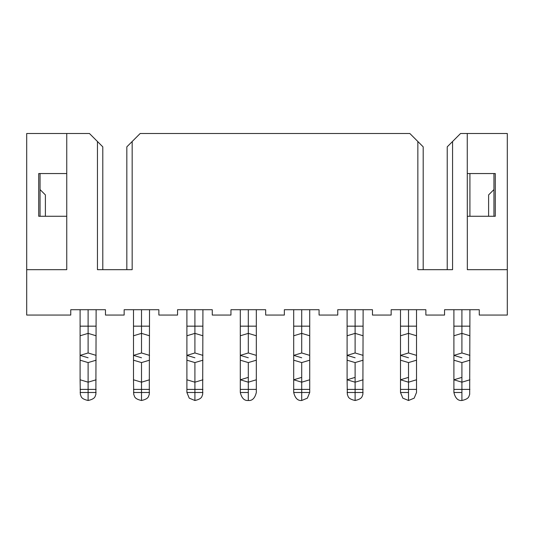 <?xml version="1.0" encoding="UTF-8"?>
<svg xmlns="http://www.w3.org/2000/svg" width="534" height="534" viewBox="0 0 534 534"><rect width="100%" height="100%" fill="white"/><g stroke="black" fill="none" stroke-linecap="round" stroke-linejoin="round"><path stroke-width="0.8" d="M126.825 269.67L132.165 269.67L132.165 141.51L126.825 146.85L126.825 269.67L126.825 146.85L140.175 133.5L409.845 133.5L140.175 133.5L132.165 141.51L132.165 269.67L97.455 269.67L97.455 141.51L89.445 133.5L66.75 133.5L66.75 269.67L26.7 269.67L26.7 315.06L70.755 315.06L70.755 309.72L105.465 309.72L105.465 315.06L124.155 315.06L124.155 309.72L158.865 309.72L158.865 315.06L177.555 315.06L177.555 309.72L212.265 309.72L212.265 315.06L230.955 315.06L230.955 309.72L265.665 309.72L265.665 315.06L284.355 315.06L284.355 309.72L319.065 309.72L319.065 315.06L337.755 315.06L337.755 309.72L372.465 309.72L372.465 315.06L391.155 315.06L391.155 309.72L425.865 309.72L425.865 315.06L444.555 315.06L444.555 309.72L479.265 309.72L479.265 315.06L507.3 315.06L507.3 269.67L467.33 269.67L467.257 133.5L460.575 133.5L452.565 141.51L452.565 269.67L417.855 269.67L417.855 141.51L409.845 133.5L417.855 141.51L417.855 269.67L423.195 269.67L423.195 146.85L423.195 269.67M447.225 269.67L452.565 269.67L452.565 141.51L447.225 146.85L447.225 269.67L447.225 146.85L460.575 133.5L507.3 133.5L507.3 315.06L479.265 315.06L479.265 309.72L444.555 309.72L444.555 315.06L425.865 315.06L425.865 309.72L391.155 309.72L391.155 315.06L372.465 315.06L372.465 309.72L337.755 309.72L337.755 315.06L319.065 315.06L319.065 309.72L284.355 309.72L284.355 315.06L265.665 315.06L265.665 309.72L230.955 309.72L230.955 315.06L212.265 315.06L212.265 309.72L177.555 309.72L177.555 315.06L158.865 315.06L158.865 309.72L124.155 309.72L124.155 315.06L105.465 315.06L105.465 309.72L70.755 309.72L70.755 315.06L26.7 315.06L26.7 133.5L89.445 133.5L97.455 141.51L97.455 269.67L102.795 269.67L102.795 146.85L97.455 141.51L102.795 146.85L102.795 269.67M66.75 269.67L66.75 133.5L26.7 133.5L26.7 269.67L66.75 269.67M467.33 269.67L507.3 269.67L507.3 133.5L467.257 133.5L467.33 269.67L507.3 269.67M417.855 141.51L423.195 146.85L417.855 141.51M45.39 216.27L45.39 194.91L40.05 189.57L45.39 194.91L45.39 216.27M488.61 216.27L488.61 194.91L488.61 216.27M493.95 189.57L488.61 194.91L493.95 189.57M66.75 216.27L38.715 216.27L38.715 173.55L66.75 173.55L38.715 173.55L38.715 216.27L66.75 216.27M467.263 173.55L495.285 173.55L495.285 216.27L467.277 216.27L495.285 216.27L495.285 173.55L467.263 173.55M467.263 133.5L467.263 140.015M40.05 173.55L40.05 216.27L40.05 173.55M493.95 216.27L493.95 173.55L493.95 216.27M97.455 269.67L132.165 269.67M417.855 269.67L452.565 269.67M100.659 309.72L75.561 309.72M154.059 309.72L128.961 309.72L133.5 309.72L133.5 335.773L141.51 333.37L141.51 326.161C131.184 326.161 131.184 326.161 141.51 326.161L141.51 309.72L141.51 326.161C151.836 326.161 151.836 326.161 141.51 326.161L133.5 326.161L149.52 326.161L141.51 326.161L141.51 333.37L149.52 335.773L141.51 333.37L133.5 335.773L133.5 355.377L141.51 352.974L141.51 333.37L141.51 352.974L149.52 355.377L141.51 352.974L133.5 355.377L133.5 360.183L141.51 362.586L149.52 360.183L141.51 362.586L133.5 360.183L133.5 379.787L141.51 382.19L141.51 362.586L141.51 382.19L149.52 379.787L141.51 382.19L133.5 379.787L133.74 394.426C134.715 396.034 133.6 398.711 141.51 400.5L141.51 392.49C131.184 392.49 131.184 392.49 141.51 392.49L141.51 389.399L133.5 389.399L141.51 389.399L141.51 382.19L141.51 389.399L149.52 389.399L141.51 389.399C131.184 389.399 131.184 389.399 141.51 389.399C151.836 389.399 151.836 389.399 141.51 389.399L141.51 392.49C151.836 392.49 151.836 392.49 141.51 392.49L133.5 392.49L149.52 392.49L141.51 392.49L141.51 400.5C149.42 398.711 148.305 396.034 149.28 394.426L149.52 309.72L154.059 309.72M207.459 309.72L182.361 309.72L186.9 309.72L186.9 335.773L194.91 333.37L194.91 326.161C184.584 326.161 184.584 326.161 194.91 326.161L194.91 309.72L194.91 326.161C205.236 326.161 205.236 326.161 194.91 326.161L186.9 326.161L202.92 326.161L194.91 326.161L194.91 333.37L202.92 335.773L194.91 333.37L186.9 335.773L186.9 355.377L194.91 352.974L194.91 333.37L194.91 352.974L202.92 355.377L194.91 352.974L186.9 355.377L186.9 360.183L194.91 362.586L202.92 360.183L194.91 362.586L186.9 360.183L186.9 379.787L194.91 382.19L194.91 362.586L194.91 382.19L202.92 379.787L194.91 382.19L186.9 379.787L186.9 392.49L189.243 398.157L194.91 400.5L194.91 392.49C184.584 392.49 184.584 392.49 194.91 392.49L194.91 389.399L186.9 389.399L194.91 389.399L194.91 382.19L194.91 389.399L202.92 389.399L194.91 389.399C184.584 389.399 184.584 389.399 194.91 389.399C205.236 389.399 205.236 389.399 194.91 389.399L194.91 392.49C205.236 392.49 205.236 392.49 194.91 392.49L186.9 392.49L202.92 392.49L194.91 392.49L194.91 400.5C202.82 398.711 201.705 396.034 202.68 394.426L202.92 309.72L207.459 309.72M240.3 379.787L240.3 392.49C241.702 398.204 244.372 400.874 248.31 400.5L248.31 389.399C237.984 389.399 237.984 389.399 248.31 389.399L256.32 389.399L248.31 389.399L248.31 382.19L248.31 389.399L240.3 389.399L248.31 389.399L248.31 392.49C258.636 392.49 258.636 392.49 248.31 392.49C237.984 392.49 237.984 392.49 248.31 392.49L248.31 400.5C252.248 400.874 254.918 398.204 256.32 392.49L256.32 309.72L260.859 309.72L235.761 309.72L240.3 309.72L240.3 335.773L248.31 333.37L248.31 326.161C237.984 326.161 237.984 326.161 248.31 326.161L248.31 309.72L248.31 326.161C258.636 326.161 258.636 326.161 248.31 326.161L240.3 326.161L256.32 326.161L248.31 326.161L248.31 333.37L256.32 335.773L248.31 333.37L240.3 335.773L240.3 355.377L248.31 352.974L248.31 333.37L248.31 352.974L256.32 355.377L248.31 352.974L240.3 355.377L240.3 360.183L248.31 362.586L256.32 360.183L248.31 362.586L240.3 360.183L240.3 379.787L248.31 382.19L248.31 362.586L248.31 382.19L256.32 379.787L248.31 382.19L240.3 379.787L248.31 377.384M293.7 379.787L293.7 392.49C295.102 398.204 297.772 400.874 301.71 400.5L301.71 392.49L293.7 392.49L301.71 392.49L301.71 389.399C291.384 389.399 291.384 389.399 301.71 389.399L309.72 389.399L301.71 389.399L301.71 382.19L301.71 389.399L293.7 389.399L301.71 389.399L301.71 392.49C312.036 392.49 312.036 392.49 301.71 392.49C291.384 392.49 291.384 392.49 301.71 392.49L301.71 400.5L307.377 398.157L309.72 392.49L309.72 309.72L314.259 309.72L289.161 309.72L293.7 309.72L293.7 335.773L301.71 333.37L301.71 326.161C291.384 326.161 291.384 326.161 301.71 326.161L301.71 309.72L301.71 326.161C312.036 326.161 312.036 326.161 301.71 326.161L293.7 326.161L309.72 326.161L301.71 326.161L301.71 333.37L309.72 335.773L301.71 333.37L293.7 335.773L293.7 355.377L301.71 352.974L301.71 333.37L301.71 352.974L309.72 355.377L301.71 352.974L293.7 355.377L293.7 360.183L301.71 362.586L309.72 360.183L301.71 362.586L293.7 360.183L293.7 379.787L301.71 382.19L301.71 362.586L301.71 382.19L309.72 379.787L301.71 382.19L293.7 379.787L301.71 377.384M347.1 379.787L347.34 394.426C348.315 396.034 347.2 398.711 355.11 400.5L355.11 392.49L347.1 392.49L355.11 392.49L355.11 389.399C344.784 389.399 344.784 389.399 355.11 389.399L363.12 389.399L355.11 389.399L355.11 382.19L355.11 389.399L347.1 389.399L355.11 389.399L355.11 392.49C365.436 392.49 365.436 392.49 355.11 392.49C344.784 392.49 344.784 392.49 355.11 392.49L355.11 400.5C363.02 398.711 361.905 396.034 362.88 394.426L363.12 309.72L367.659 309.72L342.561 309.72L347.1 309.72L347.1 335.773L355.11 333.37L355.11 326.161C344.784 326.161 344.784 326.161 355.11 326.161L355.11 309.72L355.11 326.161C365.436 326.161 365.436 326.161 355.11 326.161L347.1 326.161L363.12 326.161L355.11 326.161L355.11 333.37L363.12 335.773L355.11 333.37L347.1 335.773L347.1 355.377L355.11 352.974L355.11 333.37L355.11 352.974L363.12 355.377L355.11 352.974L347.1 355.377L347.1 360.183L355.11 362.586L363.12 360.183L355.11 362.586L347.1 360.183L347.1 379.787L355.11 382.19L355.11 362.586L355.11 382.19L363.12 379.787L355.11 382.19L347.1 379.787L355.11 377.384M400.5 379.787L400.5 392.49L402.843 398.157L408.51 400.5L408.51 389.399C398.184 389.399 398.184 389.399 408.51 389.399L416.52 389.399L408.51 389.399L408.51 382.19L408.51 389.399L400.5 389.399L408.51 389.399L408.51 392.49C418.836 392.49 418.836 392.49 408.51 392.49C398.184 392.49 398.184 392.49 408.51 392.49L408.51 400.5L414.177 398.157L416.52 392.49L416.52 309.72L421.059 309.72L395.961 309.72L400.5 309.72L400.5 335.773L408.51 333.37L408.51 326.161C398.184 326.161 398.184 326.161 408.51 326.161L408.51 309.72L408.51 326.161C418.836 326.161 418.836 326.161 408.51 326.161L400.5 326.161L416.52 326.161L408.51 326.161L408.51 333.37L416.52 335.773L408.51 333.37L400.5 335.773L400.5 355.377L408.51 352.974L408.51 333.37L408.51 352.974L416.52 355.377L408.51 352.974L400.5 355.377L400.5 360.183L408.51 362.586L416.52 360.183L408.51 362.586L400.5 360.183L400.5 379.787L408.51 382.19L408.51 362.586L408.51 382.19L416.52 379.787L408.51 382.19L400.5 379.787L408.51 377.384M453.9 379.787L453.9 392.49C455.302 398.204 457.972 400.874 461.91 400.5L461.91 389.399C451.584 389.399 451.584 389.399 461.91 389.399L469.92 389.399L461.91 389.399L461.91 382.19L461.91 389.399L453.9 389.399L461.91 389.399L461.91 392.49C472.236 392.49 472.236 392.49 461.91 392.49C451.584 392.49 451.584 392.49 461.91 392.49L461.91 400.5C469.82 398.711 468.705 396.034 469.68 394.426L469.92 309.72L474.459 309.72L449.361 309.72L453.9 309.72L453.9 335.773L461.91 333.37L461.91 326.161C451.584 326.161 451.584 326.161 461.91 326.161L461.91 309.72L461.91 326.161C472.236 326.161 472.236 326.161 461.91 326.161L453.9 326.161L469.92 326.161L461.91 326.161L461.91 333.37L469.92 335.773L461.91 333.37L453.9 335.773L453.9 355.377L461.91 352.974L461.91 333.37L461.91 352.974L469.92 355.377L461.91 352.974L453.9 355.377L453.9 360.183L461.91 362.586L469.92 360.183L461.91 362.586L453.9 360.183L453.9 379.787L461.91 382.19L461.91 362.586L461.91 382.19L469.92 379.787L461.91 382.19L453.9 379.787L461.91 377.384M461.91 309.72L461.91 326.161M88.11 326.161C98.436 326.161 98.436 326.161 88.11 326.161L88.11 326.161C77.784 326.161 77.784 326.161 88.11 326.161L88.11 309.72L88.11 326.161L96.12 326.161L88.11 326.161L88.11 333.37L96.12 335.773L88.11 333.37L88.11 326.161L80.1 326.161L88.11 326.161L88.11 309.72M141.51 309.72L141.51 326.161M194.91 309.72L194.91 326.161M248.31 309.72L248.31 326.161M301.71 309.72L301.71 326.161M355.11 309.72L355.11 326.161M408.51 309.72L408.51 326.161M88.11 357.78L80.1 355.377L80.1 335.773L88.11 333.37L88.11 352.974L96.12 355.377L88.11 352.974L88.11 333.37L80.1 335.773L80.1 309.72M461.91 357.78L453.9 355.377M80.1 355.377L88.11 352.974L80.1 355.377L80.1 360.183L88.11 362.586L96.12 360.183L88.11 362.586L80.1 360.183L80.1 379.787L88.11 382.19L88.11 362.586L88.11 382.19L96.12 379.787L88.11 382.19L80.1 379.787L80.34 394.426C81.315 396.034 80.2 398.711 88.11 400.5L88.11 392.49C77.784 392.49 77.784 392.49 88.11 392.49L88.11 389.399L80.1 389.399L88.11 389.399L88.11 382.19L88.11 389.399L96.12 389.399L88.11 389.399C77.784 389.399 77.784 389.399 88.11 389.399C98.436 389.399 98.436 389.399 88.11 389.399L88.11 392.49C98.436 392.49 98.436 392.49 88.11 392.49L80.1 392.49L96.12 392.49L88.11 392.49L88.11 400.5C96.02 398.711 94.905 396.034 95.88 394.426L96.12 309.72M141.51 357.78L133.5 355.377M194.91 357.78L186.9 355.377M248.31 357.78L240.3 355.377M301.71 357.78L293.7 355.377M355.11 357.78L347.1 355.377M408.51 357.78L400.5 355.377M461.91 389.399C472.236 389.399 472.236 389.399 461.91 389.399M248.31 389.399C258.636 389.399 258.636 389.399 248.31 389.399M301.71 389.399C312.036 389.399 312.036 389.399 301.71 389.399M355.11 389.399C365.436 389.399 365.436 389.399 355.11 389.399M408.51 389.399C418.836 389.399 418.836 389.399 408.51 389.399M461.91 392.49L453.9 392.49L461.91 392.49M248.31 392.49L240.3 392.49L248.31 392.49M301.71 392.49L309.72 392.49L301.71 392.49M355.11 392.49L363.12 392.49L355.11 392.49M408.51 392.49L400.5 392.49L408.51 392.49M469.92 216.27L469.92 173.55"/></g></svg>
